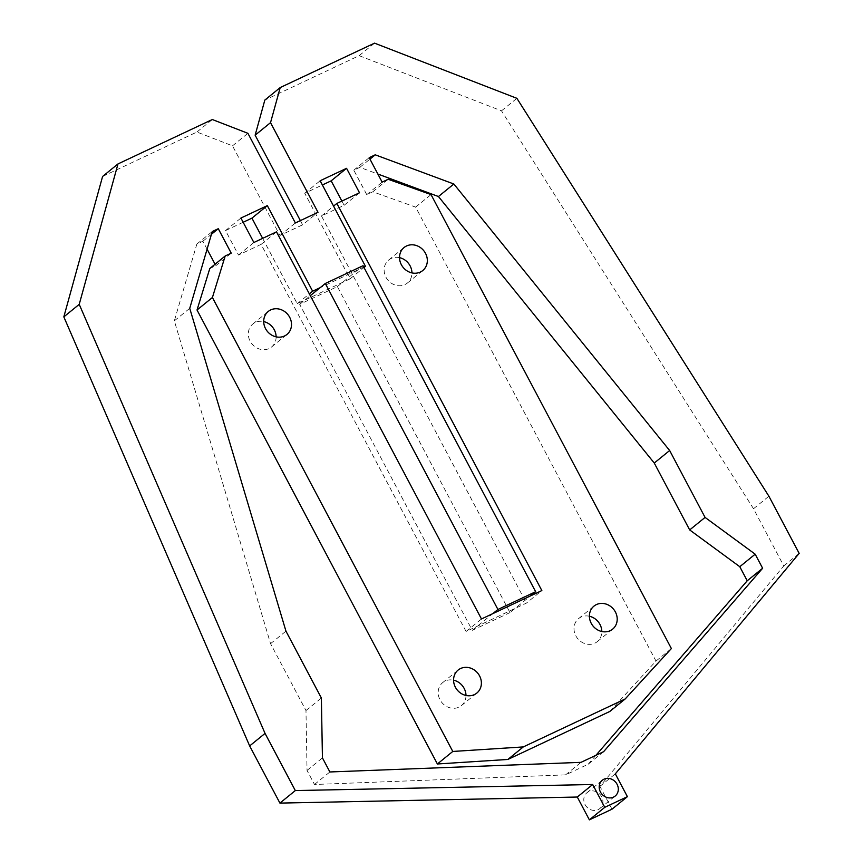 <?xml version="1.0" encoding="UTF-8"?>
<svg xmlns="http://www.w3.org/2000/svg" width="863" height="863" viewBox="0 0 863 863"><rect width="100%" height="100%" fill="white"/><g stroke="black" fill="none" stroke-linecap="round" stroke-linejoin="round"><path stroke-width="0.65" stroke-dasharray="4.32 3.24" d="M589.397 616.247A14.822 13.269 50.9 0 0 578.555 618.642A14.822 13.269 50.9 0 0 575.837 635.826A14.822 13.269 50.9 0 0 597.261 641.651A14.822 13.269 50.9 0 0 601.813 631.522M399.526 257.649A14.822 13.269 50.9 0 0 388.684 260.043A14.822 13.269 50.9 0 0 385.966 277.228A14.822 13.269 50.9 0 0 407.39 283.042A14.822 13.269 50.9 0 0 411.942 272.913M465.988 695.459A14.822 13.269 -129.1 0 1 461.435 705.589A14.822 13.269 -129.1 0 1 440.011 699.764A14.822 13.269 -129.1 0 1 442.73 682.579A14.822 13.269 -129.1 0 1 453.571 680.184M276.117 336.85A14.822 13.269 -129.1 0 1 271.565 346.98A14.822 13.269 -129.1 0 1 250.141 341.165A14.822 13.269 -129.1 0 1 252.859 323.981A14.822 13.269 -129.1 0 1 263.7 321.586M585.06 804.575A10.194 9.126 50.9 0 0 599.785 808.577A10.194 9.126 50.9 0 0 601.662 796.754A10.194 9.126 50.9 0 0 586.926 792.763A10.194 9.126 50.9 0 0 585.06 804.575M612.007 809.192L599.925 786.376L783.777 565.912L753.507 508.739L501.489 110.842L359.148 55.674L264.833 100.076M102.6 176.44L196.915 132.039L232.503 145.836L279.968 235.491L302.611 224.833L318.005 212.309M300.367 220.604L302.611 224.833M262.643 238.371L297.239 303.722L350.065 278.857L304.758 193.28L322.384 184.973M243.15 222.276L225.523 230.572L238.468 255.027L261.101 244.369L466.085 631.5L526.441 603.086L541.845 590.562M341.877 201.068L344.11 205.297L321.468 215.955L526.441 603.086M207.077 249.159L202.881 241.23L196.85 244.067L174.337 320.842L270.561 643.669L305.977 710.551L307.034 770.422L314.488 784.489L565.567 774.877L588.199 764.219L603.593 751.705M595.923 755.308L588.199 764.219M609.785 711.479L655.988 661.08L415.632 207.109L372.784 191.791L366.743 194.639L353.798 170.184L359.839 167.346L377.865 174.035M209.795 268.522L215.826 265.685L215.07 264.24M363.787 267.12L320.184 287.649M565.567 774.877L580.961 762.353M314.488 784.489L329.882 771.964M196.915 132.039L212.309 119.526M232.503 145.836L247.897 133.312M279.968 235.491L295.362 222.967M297.239 303.722L309.342 293.873M350.065 278.857L364.003 267.519M225.523 230.572L240.917 218.048M238.468 255.027L253.862 242.503M261.101 244.369L276.505 231.845M466.085 631.5L481.478 618.976M215.826 265.685L231.23 253.161M202.881 241.23L211.446 234.261M196.85 244.067L212.244 231.554M174.337 320.842L189.741 308.328M270.561 643.669L285.955 631.144M305.977 710.551L321.37 698.027M307.034 770.422L322.438 757.897M599.925 786.376L615.319 773.852M783.777 565.912L799.17 553.388M753.507 508.739L768.901 496.214M501.489 110.842L516.883 98.328M359.148 55.674L374.542 43.15M304.758 193.28L320.151 180.755M344.11 205.297L359.504 192.773M321.468 215.955L333.571 206.106M655.988 661.08L671.382 648.555M415.632 207.109L431.025 194.585M372.784 191.791L388.177 179.277M366.743 194.639L382.136 182.115M353.798 170.184L369.191 157.67M359.839 167.346L369.957 159.116M510.001 612.579L472.266 630.346L299.655 304.337L337.39 286.581L510.001 612.579L530.518 595.891M337.39 286.581L363.043 265.707M472.266 630.346L492.795 613.647M299.655 304.337L310.302 295.685M578.555 618.642L593.949 606.128M388.684 260.043L404.078 247.519M461.435 705.589L476.829 693.065M271.565 346.98L286.958 334.456M599.785 808.577L615.179 796.053M586.926 792.763L602.32 780.238M252.859 323.981L268.253 311.457M442.73 682.579L458.124 670.066M407.39 283.042L422.784 270.518M597.261 641.651L612.654 629.127"/><path stroke-width="1.29" d="M615.373 611.943A14.822 13.269 50.9 0 0 593.949 606.128A14.822 13.269 50.9 0 0 591.231 623.313A14.822 13.269 50.9 0 0 612.654 629.127A14.822 13.269 50.9 0 0 615.373 611.943M601.813 631.522A14.822 13.269 50.9 0 0 599.979 624.467A14.822 13.269 50.9 0 0 589.397 616.247M425.502 253.334A14.822 13.269 50.9 0 0 404.078 247.519A14.822 13.269 50.9 0 0 401.36 264.704A14.822 13.269 50.9 0 0 422.784 270.518A14.822 13.269 50.9 0 0 425.502 253.334M411.942 272.913A14.822 13.269 50.9 0 0 410.108 265.858A14.822 13.269 50.9 0 0 399.526 257.649M479.558 675.88A14.822 13.269 -129.1 0 1 476.829 693.065A14.822 13.269 -129.1 0 1 455.405 687.25A14.822 13.269 -129.1 0 1 458.124 670.066A14.822 13.269 -129.1 0 1 479.558 675.88M453.571 680.184A14.822 13.269 -129.1 0 1 464.154 688.404A14.822 13.269 -129.1 0 1 465.988 695.459M289.677 317.271A14.822 13.269 -129.1 0 1 286.958 334.456A14.822 13.269 -129.1 0 1 265.534 328.641A14.822 13.269 -129.1 0 1 268.253 311.457A14.822 13.269 -129.1 0 1 289.677 317.271M263.7 321.586A14.822 13.269 -129.1 0 1 274.283 329.795A14.822 13.269 -129.1 0 1 276.117 336.85M600.454 792.051A10.194 9.126 50.9 0 0 615.179 796.053A10.194 9.126 50.9 0 0 617.056 784.24A10.194 9.126 50.9 0 0 602.32 780.238A10.194 9.126 50.9 0 0 600.454 792.051M627.401 796.668L612.007 809.192L589.375 819.85L577.293 797.034L279.925 803.097L249.655 745.923L63.83 316.872L102.6 176.44L117.994 163.927L212.309 119.526L247.897 133.312L295.362 222.967L318.005 212.309L270.529 122.654L280.227 87.551L374.542 43.15L516.883 98.328L768.901 496.214L799.17 553.388L615.319 773.852L627.401 796.668L604.769 807.326L592.687 784.51L295.319 790.573L265.049 733.399L79.223 304.348L117.994 163.927M280.227 87.551L264.833 100.076L255.135 135.178L300.367 220.604M262.643 238.371L251.931 218.145L243.15 222.276M322.384 184.973L331.165 180.842L341.877 201.068M377.865 174.035L438.447 196.527L654.262 463.043L689.677 529.925L739.785 566.711L747.229 580.777L595.923 755.308M625.179 698.954L609.785 711.479L507.886 759.451L437.39 763.982L197.023 310.011L209.795 268.522L225.189 255.998L231.23 253.161L218.285 228.706L212.244 231.554L189.741 308.328L285.955 631.144L321.37 698.027L322.438 757.897L329.882 771.964L580.961 762.353L603.593 751.705L762.633 568.253L755.179 554.186L705.071 517.412L669.656 450.518L453.841 184.002L375.232 154.822L369.191 157.67L382.136 182.115L388.177 179.277L431.025 194.585L671.382 648.555L625.179 698.954L523.28 746.927L452.784 751.457L212.417 297.498L225.189 255.998M215.07 264.24L207.077 249.159M364.003 267.519L365.459 266.333L363.787 267.12M320.184 287.649L312.633 291.198L267.325 205.621L240.917 218.048L253.862 242.503L276.505 231.845L481.478 618.976L541.845 590.562L336.861 203.431L359.504 192.773L346.559 168.317L320.151 180.755L365.459 266.333M589.375 819.85L604.769 807.326M577.293 797.034L592.687 784.51M279.925 803.097L295.319 790.573M249.655 745.923L265.049 733.399M63.83 316.872L79.223 304.348M309.342 293.873L312.633 291.198M251.931 218.145L267.325 205.621M507.886 759.451L523.28 746.927M437.39 763.982L452.784 751.457M197.023 310.011L212.417 297.498M211.446 234.261L218.285 228.706M747.229 580.777L762.633 568.253M255.135 135.178L270.529 122.654M331.165 180.842L346.559 168.317M333.571 206.106L336.861 203.431M369.957 159.116L375.232 154.822M438.447 196.527L453.841 184.002M654.262 463.043L669.656 450.518M689.677 529.925L705.071 517.412M739.785 566.711L755.179 554.186M363.043 265.707L535.653 591.716L497.929 609.472L325.319 283.474L363.043 265.707M530.518 595.891L535.653 591.716M492.795 613.647L497.929 609.472M310.302 295.685L325.319 283.474"/></g></svg>
